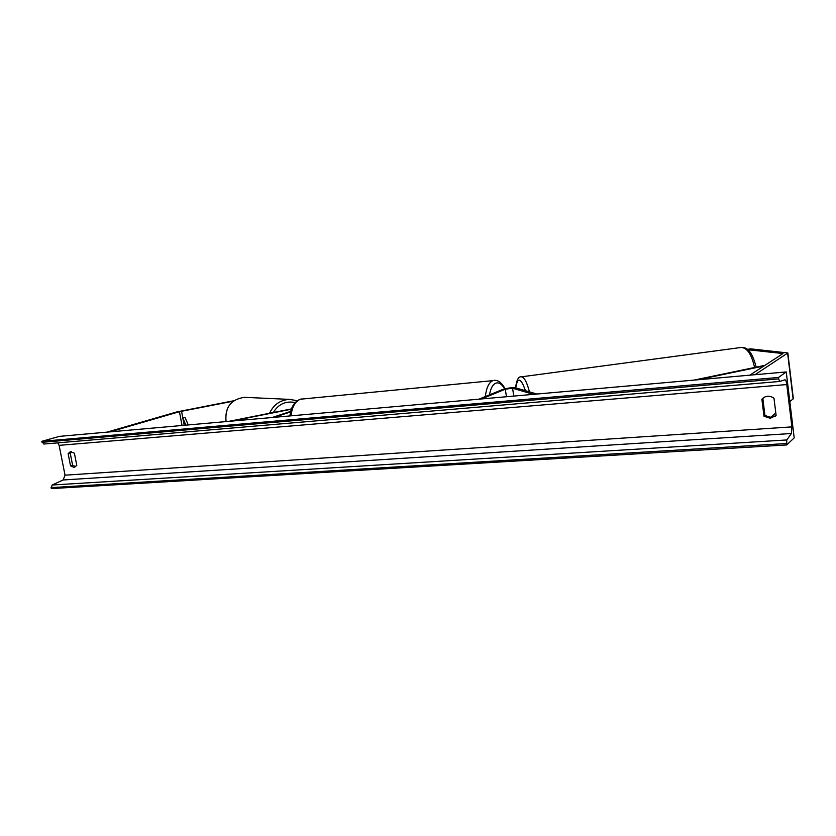 <?xml version="1.0" encoding="UTF-8"?>
<svg xmlns="http://www.w3.org/2000/svg" width="836" height="836" viewBox="0 0 836 836"><rect width="100%" height="100%" fill="white"/><g stroke="black" fill="none" stroke-linecap="round" stroke-linejoin="round"><path stroke-width="1.25" d="M747.823 349.72L783.018 353.555L749.85 375.155M747.415 349.385L750.467 348.831L787.846 352.97L793.343 398.636L789.821 401.656M787.846 352.97L754.971 374.706M775.808 413.057L770.269 417.561M233.286 401.186L179.468 411.678L109.809 431.898M233.923 400.726L176.772 411.929L107.018 432.139M291.513 408.898L228.928 421.334M291.398 409.201L231.572 421.104M272.128 417.509L290.74 411.375M274.239 417.321L290.615 411.918M478.934 399.169L502.791 389.43C507.421 388.103 511.58 387.528 515.258 387.705L536.879 394.038M481.515 398.95L505.299 389.2L512.583 388.197L533.337 394.352M794.2 437.886L786.237 371.936L778.473 377.464L778.65 378.886L779.643 381.467L784.962 379.784C785.735 379.92 786.342 381.509 786.77 384.56L791.891 426.882L791.41 433.508L786.78 439.955L786.686 444.951L794.2 437.886M778.473 377.464L41.8 441.324L59.544 436.35L786.237 371.936M775.442 416.088L771.273 417.551L764.94 415.482L762.85 398.521L763.843 397.487M71.342 451.618L70.203 453.039L72.607 465.182L75.7 466.76M70.527 465.83L74.007 467.397L76.787 465.391L74.383 453.175L70.266 451.743L68.124 453.666L70.527 465.83L72.607 465.182M763.989 416.244L761.878 399.232L763.414 397.769C766.957 395.564 770.489 395.741 774 398.281L776.09 415.377L770.332 418.313L763.989 416.244L764.94 415.482M57.757 442.861L59.116 445.358L65.041 475.182L63.139 479.979L52.104 485.026L51.268 488.6L786.686 444.951M41.8 441.324L43.838 444.041L779.58 381.467M761.878 399.232L762.85 398.521M68.124 453.666L70.203 453.039M763.947 366.001L697.809 379.774M764.982 365.332L693.901 380.119M181.558 411.187L184.171 425.305L182.76 417.655L185.822 425.158M182.76 417.655L184.955 417.258L188.257 424.939M782.548 353.921L782.475 353.356M793.124 398.971L787.616 353.241M182.029 425.493L179.468 411.678M513.764 396.086L512.583 388.197M506.438 396.734L505.299 389.2M504.578 388.886C501.861 384.037 498.925 382.136 495.779 383.16C492.707 384.55 490.607 388.447 489.478 394.874M485.35 396.557C486.374 387.8 488.872 382.491 492.843 380.641L300.479 399.2C295.265 401.259 292.098 406.798 290.98 415.837M754.574 367.495C751.648 354.527 747.238 347.849 741.344 347.442L521.361 376.837C524.214 377.078 526.91 382.083 529.439 391.854M521.204 376.858L521.361 376.837C518.508 376.294 516.585 379.952 515.572 387.8M525.436 390.684C520.838 377.642 517.609 376.691 515.728 387.841M59.116 445.358L786.77 384.56M65.041 475.182L791.891 426.882M41.999 442.328L778.65 378.886M51.069 487.607L786.519 443.54M52.104 485.026L786.78 439.955M63.139 479.979L791.41 433.508M226.232 421.574L225.96 420.351C225.187 406.944 231.342 399.274 244.436 397.33L289.496 399.389C280.238 399.984 273.612 404.603 269.6 413.256M292.757 399.577L289.496 399.389L297.271 400.705M273.299 412.514C278.451 404.081 285.755 400.747 295.212 402.534M505.038 388.771C501.788 382.71 498.131 379.899 494.034 380.338M289.935 415.931C290.918 407.268 294.314 401.719 300.134 399.274L301.9 398.897M756.172 367.161C751.522 348.957 745.879 347.327 741.344 347.442M779.643 381.467L43.838 444.041M226.19 421.574L225.919 420.341C225.135 406.944 231.311 399.284 244.436 397.33"/></g></svg>
